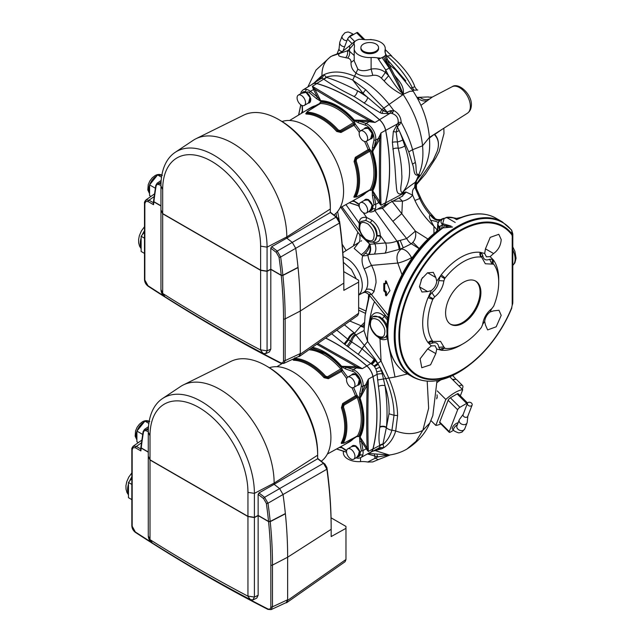 <?xml version="1.0" encoding="UTF-8"?>
<svg xmlns="http://www.w3.org/2000/svg" width="642" height="642" viewBox="0 0 642 642"><rect width="100%" height="100%" fill="white"/><g stroke="black" fill="none" stroke-linecap="round" stroke-linejoin="round"><path stroke-width="0.96" d="M337.427 106.524C331.593 103.169 326.04 101.42 320.767 101.267A1.196 0.923 -88.5 0 1 320.703 100.658L317.605 97.351L313.689 89.912A1.196 0.778 150.8 0 0 314.797 89.166L320.703 100.658A55.212 31.875 60 0 1 337.54 105.97A55.212 31.875 60 0 1 354.376 120.094L368.965 120.439A1.196 0.473 -85.2 0 1 368.644 121.643L358.91 121.202L354.376 120.094L354.079 120.495C348.807 114.565 343.261 109.91 337.427 106.524M307.47 111.547L307.414 112.19A51.866 29.941 60 0 1 322.878 117.165A51.866 29.941 60 0 1 338.334 130.037L337.531 130.751L340.653 131.506A0.955 0.522 -119.6 0 0 340.276 130.495L354.553 122.052L355.267 124.147A0.955 0.642 10.3 0 0 353.951 123.994L353.598 122.943A52.548 30.343 -120 0 0 336.777 108.586A52.548 30.343 -120 0 0 319.949 103.522L307.47 111.547A0.955 0.554 -122.7 0 0 307.277 111.604L307.277 111.604A0.955 0.554 -122.7 0 0 307.117 111.844M364.191 200.473L368.476 199.574L373.002 206.547L370.161 210.817M364.191 128.769L368.476 127.87L373.002 134.836L370.161 139.105M302.085 92.913L306.378 92.015L310.905 98.988L308.064 103.258M307.414 112.19A0.955 0.73 92.3 0 0 306.996 113.12A51.224 29.58 60 0 1 322.268 118.04A51.224 29.58 60 0 1 337.531 130.751L336.721 131.474A50.59 29.211 -120 0 0 321.642 118.914A50.59 29.211 -120 0 0 306.555 114.059C305.472 113.963 305.536 113.522 306.748 112.735M379.775 203.859L378.788 202.631A1.196 0.794 146.2 0 1 379.879 202.021L381.027 205.247L379.775 203.859M359.207 205.913L349.328 202.728M356.366 202.431L354.376 201.444L359.223 204.758M363.412 212.695A5.971 3.451 60 0 1 359.504 207.43A5.971 3.451 60 0 1 360.427 202.647A5.971 3.451 60 0 1 363.412 202.944A5.971 3.451 60 0 1 367.312 208.201A5.971 3.451 60 0 1 366.397 212.992A5.971 3.451 60 0 1 363.412 212.695M360.427 202.647L365.234 199.871A5.971 3.451 60 0 1 368.219 200.16A5.971 3.451 60 0 1 372.119 205.424A5.971 3.451 60 0 1 371.204 210.207L366.397 212.992M363.412 140.983A5.971 3.451 60 0 1 359.504 135.727A5.971 3.451 60 0 1 360.427 130.936A5.971 3.451 60 0 1 363.412 131.233A5.971 3.451 60 0 1 367.312 136.497A5.971 3.451 60 0 1 366.397 141.28A5.971 3.451 60 0 1 363.412 140.983M360.427 130.936L365.234 128.159A5.971 3.451 60 0 1 368.219 128.456A5.971 3.451 60 0 1 372.119 133.721A5.971 3.451 60 0 1 371.204 138.503L366.397 141.28M301.307 105.136A5.971 3.451 60 0 1 297.406 99.871A5.971 3.451 60 0 1 298.321 95.088A5.971 3.451 60 0 1 301.307 95.385A5.971 3.451 60 0 1 305.207 100.642A5.971 3.451 60 0 1 304.292 105.432A5.971 3.451 60 0 1 301.307 105.136M298.321 95.088L303.136 92.312A5.971 3.451 60 0 1 306.122 92.6A5.971 3.451 60 0 1 310.022 97.865A5.971 3.451 60 0 1 309.107 102.648L304.292 105.432M306.916 112.679L306.338 113.12L306.996 113.12A0.955 0.73 -87.7 0 1 306.555 114.059M359.343 132.453A50.959 29.42 -120 0 0 354.063 125.286L340.99 132.501A0.955 0.53 -118.8 0 1 340.653 131.506L353.951 123.994M319.949 103.522L319.588 104.156L319.949 103.522A0.955 0.738 89.5 0 0 320.294 102.271C325.687 102.255 331.392 103.972 337.427 107.431C343.454 110.938 349.168 115.809 354.553 122.052M338.334 130.037L340.276 130.495M356.27 196.998A0.955 0.554 -117.3 0 0 356.567 196.982L356.567 196.982A0.955 0.554 -117.3 0 0 356.711 196.837L369.904 190.04A0.955 0.738 -149.5 0 1 371.156 190.369L369.704 190.353A0.955 0.441 128.6 0 0 369.712 190.201M369.904 190.04L369.166 190.04L369.904 190.04A52.548 30.343 -120 0 0 369.904 151.191L356.711 158.951A0.955 0.522 -120.4 0 0 356.021 158.125L355.114 161.198A51.224 29.58 60 0 1 355.114 196.46L355.066 197.102L356.567 196.982L369.623 189.992M369.166 150.356A0.955 0.642 109.7 0 0 369.704 149.145L371.156 150.806L369.904 151.191L368.917 150.437L356.021 158.125A0.955 0.53 58.8 0 1 355.323 157.33L368.115 149.618A50.959 29.42 -120 0 0 364.544 141.465M356.711 158.951L356.133 160.861L354.079 161.543L355.323 157.33M356.133 160.861A51.866 29.941 60 0 1 356.133 196.564A0.955 0.73 -152.3 0 1 355.114 196.46A0.955 0.73 27.7 0 0 354.079 196.372A50.59 29.211 -120 0 0 354.079 161.543M356.133 196.564L356.711 196.837M355.323 196.869C354.039 197.527 353.622 197.359 354.079 196.372M368.917 150.437A0.955 0.538 59 0 1 368.115 149.618L369.704 149.145L366.317 141.328M360.347 130.984L355.267 124.147L354.063 125.286A0.955 0.538 61 0 1 353.758 124.179M340.99 132.501L336.721 131.474M369.607 190.257L357.032 198.498M303.61 112.005L304.404 111.523M306.186 110.44L319.58 103.539L320.294 102.271M371.156 150.806C376.581 167.129 376.581 180.314 371.156 190.369M355.203 199.51L354.384 199.951M372.424 195.425L373.997 204.557A1.196 0.562 -7.8 0 0 375.658 204.389L378.788 202.631L374.069 195.16A1.196 0.49 168.4 0 1 372.424 195.425L372.272 190.457C377.271 180.522 377.271 167.698 372.272 152.002L372.424 147.219L373.997 139.9C374.174 134.114 371.734 129.363 366.686 125.647L358.3 122.75A1.196 0.843 -75.1 0 1 358.91 121.202A113.201 65.356 60 0 1 366.109 123.521A11.692 6.749 60 0 1 367.513 124.195A11.692 6.749 60 0 1 375.658 140.068A113.201 65.356 60 0 1 374.069 147.467L381.027 132.902C380.385 163.341 380.385 187.456 381.027 205.247L385.585 202.728A179.254 103.49 -120 0 0 385.585 130.342A11.933 6.893 -120 0 0 379.494 119.789A179.254 103.49 -120 0 0 316.803 83.596A11.933 6.893 -120 0 0 312.855 83.95L303.08 89.872A11.692 6.749 60 0 1 308.995 90.41A11.692 6.749 60 0 1 310.407 91.365A113.201 65.356 60 0 1 317.605 97.351A1.196 0.49 -48.4 0 0 316.554 98.643L309.428 92.721A1.196 0.562 -52.2 0 1 310.407 91.365L313.489 89.527L312.341 86.285L339.265 102.455L374.992 122.453L368.644 121.643M358.3 122.75L354.079 120.495M320.767 101.267L316.554 98.643M301.275 113.417A55.212 31.875 60 0 1 302.318 111.267L302.101 106.556A1.196 0.49 -11.6 0 0 302.422 106.805L302.583 111.764A1.196 0.923 -151.5 0 1 302.318 111.267L302.454 109.052M302.583 111.764L301.949 113.008M352.691 200.89L354.079 200.962A1.196 0.923 91.5 0 0 354.376 201.444A55.212 31.875 60 0 1 351.993 201.267M354.079 200.962L358.3 203.578A1.196 0.49 131.6 0 0 358.348 203.987M368.644 211.691L370.924 212.077L373.283 211.475A11.692 6.749 60 0 0 375.779 206.082A11.692 6.749 60 0 0 375.658 204.389A113.201 65.356 60 0 0 374.069 195.16L372.761 190.826L379.879 202.021M372.272 190.457A1.196 0.923 28.5 0 0 372.761 190.826A55.212 31.875 60 0 0 372.761 151.945L374.069 147.467A1.196 0.843 15.1 0 1 372.424 147.219M372.272 152.002L379.759 139.129C379.253 164.801 379.253 185.65 379.759 201.684A1.196 0.778 149.2 0 0 378.555 202.27M385.585 130.342L381.027 132.902L379.759 139.129A1.196 0.473 25.2 0 0 378.555 138.808M379.879 138.64A1.196 0.433 26.4 0 0 378.788 138.335L375.658 140.068A1.196 0.794 9.3 0 1 373.997 139.9M316.803 83.596L312.341 86.285L314.797 89.166C328.511 97.672 346.568 108.097 368.965 120.439L374.992 122.453L379.494 119.789M365.418 125.046A1.196 0.794 110.7 0 1 366.109 123.521L369.174 121.683A1.196 0.433 93.6 0 0 369.455 120.576M313.689 89.912L313.489 89.527A1.196 0.794 -26.2 0 0 314.564 88.885M298.674 114.99L300.865 104.847M372.938 208.786L374.992 208.73M306.306 89.768L305.231 91.525M373.283 211.475L383.298 205.978A11.933 6.893 -120 0 0 385.585 202.728M282.055 121.523A53.663 30.985 60 0 1 322.14 139.547A53.663 30.985 60 0 1 343.582 191.38A53.663 30.985 60 0 1 333.912 215.014M278.684 119.548L280.466 120.576A70.508 40.703 60 0 1 330.325 206.933L330.325 208.987A73.028 42.163 -120 0 0 278.684 119.548A73.028 42.163 -120 0 0 243.551 115.191L195.987 138.728A76.43 44.129 -120 0 1 254.36 160.965A76.43 44.129 -120 0 1 286.797 236.898A76.43 44.129 -120 0 0 252.507 159.007A76.43 44.129 -120 0 0 193.154 140.365L175.122 152.379A75.042 43.327 60 0 1 233.399 170.684A75.042 43.327 60 0 1 267.072 247.154L267.072 271.141L260.612 270.138L260.612 246.151A69.256 39.981 -120 0 0 211.643 161.335A69.256 39.981 -120 0 0 162.675 189.607L162.675 213.593L160.949 209.87L160.949 185.883A75.042 43.327 60 0 1 175.122 152.379M330.325 212.213L337.612 217.903L339.586 221.329A412.052 237.901 60 0 1 343.831 281.036L343.831 283.098A414.572 239.354 -120 0 0 339.562 223.023L295.705 248.31L292.287 242.395L286.797 238.118L286.797 236.898L286.797 238.118L330.325 212.542L330.325 208.987L286.797 236.898L267.072 247.154L260.612 246.151M298.048 356.767L299.381 356.454L357.738 315.519L358.637 313.368L358.637 282.127L343.831 290.361L343.831 283.098L300.312 311.001A417.982 241.32 -120 0 0 295.705 248.31L280.658 257.009A1.196 0.562 172 0 1 279.021 257.161L276.285 252.426L270.804 248.141L271.646 246.729L286.797 238.118L292.287 242.395L295.705 248.31A417.982 241.32 -120 0 1 298.032 267.369L282.873 275.241L281.22 275.209L270.804 269.199L270.804 248.141M358.637 282.127L358.637 280.217L343.719 271.606M299.381 356.454L300.312 354.191L300.312 311.001A417.982 241.32 -120 0 0 298.048 267.57L282.889 275.45A416.915 240.702 60 0 1 285.16 318.881L300.312 311.001L300.312 353.549L298.923 356.358L283.748 363.42L285.16 360.603L300.312 353.549M339.586 221.329L339.562 223.023L336.135 217.084L330.325 212.542M271.646 246.729L277.232 251.086L336.135 217.084L337.612 217.903M150.982 196.396L149.578 195.585L149.578 184.888L157.603 174.913L161.824 175.29M157.603 174.913L161.527 177.176M149.578 184.888L155.316 188.202M144.49 253.405L141.136 251.471L141.136 236.264L144.49 232.091M141.136 236.264L144.49 238.206M154.457 193.948L145.862 200.007L149.016 200.2A1.196 0.69 120 0 0 148.214 201.628L145.83 201.395L144.843 203.578L144.843 280.048L148.005 285.754A1550.237 895.036 -120 0 0 163.806 295.906M162.675 213.794L162.675 293.306L160.949 289.574L160.949 210.062L162.675 213.794L260.612 270.338L267.072 271.333L267.072 350.845L260.612 349.85L260.612 270.338M162.675 293.306L162.795 293.514A1539.347 888.745 -120 0 0 260.5 349.922L260.612 349.85M162.795 293.514L164.97 296.764A1545.134 892.091 60 0 0 263.043 353.389L265.595 353.702L267.072 350.845L270.804 349.112L270.804 269.391L267.072 271.333M153.607 202.848L153.558 204.718A415.719 240.02 -120 0 1 153.871 201.885L153.823 200.93L153.871 201.885L160.949 205.97M197.519 316.683A1550.237 895.036 -120 0 0 280.337 362.634C282.279 363.428 283.339 362.746 283.515 360.579L283.515 318.857A415.719 240.02 -120 0 0 281.244 275.418L282.889 275.45M270.804 269.391L281.244 275.418M270.804 349.112L269.415 351.92L265.595 353.702M164.97 296.764C162.41 295.023 161.062 292.624 160.949 289.574M263.043 353.389L260.5 349.922M145.87 200.007C144.723 201.452 144.257 202.479 144.49 203.089L144.49 203.089A1.196 0.69 0 0 0 144.843 203.578M276.285 252.426A1.196 0.562 128 0 1 277.232 251.086L280.658 257.009A416.915 240.702 60 0 1 282.873 275.241M153.542 201.163L155.757 185.498L157.089 183.243L160.981 183.668M161.054 182.023L159.481 183.106A1.196 0.802 110.5 0 0 158.823 184.607C157.346 184.142 156.431 184.671 156.086 186.188A415.719 240.02 -120 0 0 153.895 201.7L153.839 200.745M160.949 205.769L153.895 201.7M267.072 271.141L270.804 269.199M260.612 270.138L162.675 213.593M269.383 367.73A53.663 30.985 60 0 1 309.476 385.754A53.663 30.985 60 0 1 330.911 437.587A53.663 30.985 60 0 1 321.249 461.221M266.021 365.755L267.802 366.791A70.508 40.703 60 0 1 317.654 453.14L317.654 455.194A73.028 42.163 -120 0 0 266.021 365.755A73.028 42.163 -120 0 0 230.887 361.406L183.315 384.935A76.43 44.129 -120 0 1 241.697 407.172A76.43 44.129 -120 0 1 274.134 483.105A76.43 44.129 -120 0 0 239.843 405.214A76.43 44.129 -120 0 0 180.482 386.572L162.458 398.586A75.042 43.327 60 0 1 220.736 416.891A75.042 43.327 60 0 1 254.401 493.361L254.401 517.348L247.948 516.353L247.948 492.366A69.256 39.981 -120 0 0 198.98 407.542A69.256 39.981 -120 0 0 150.011 435.822L150.011 459.808L148.278 456.077L148.278 432.09A75.042 43.327 60 0 1 162.458 398.586M317.654 458.42L324.94 464.11L326.914 467.536A412.052 237.901 60 0 1 331.168 527.242L331.168 529.305A414.572 239.354 -120 0 0 326.89 469.23L283.034 494.517L279.615 488.61L274.134 484.325L274.134 483.105L274.134 484.325L317.654 458.749L317.654 455.194L274.134 483.105L254.401 493.361L247.948 492.366M285.385 602.974L286.709 602.669L345.075 561.726L345.974 559.575L345.974 528.342L331.168 536.568L331.168 529.305L287.648 557.208A417.982 241.32 -120 0 0 283.034 494.517L267.987 503.224A1.196 0.562 172 0 1 266.358 503.376L263.621 498.633L258.14 494.356L258.983 492.936L274.134 484.325L279.615 488.61L283.034 494.517A417.982 241.32 -120 0 1 285.361 513.576L270.202 521.448L268.557 521.424L258.14 515.406L258.14 494.356M345.974 528.342L345.974 526.424L331.055 517.813M286.709 602.669L287.648 600.398L287.648 557.208A417.982 241.32 -120 0 0 285.385 513.785L270.226 521.657A416.915 240.702 60 0 1 272.489 565.088L287.648 557.208L287.648 599.756L286.26 602.565L271.084 609.627L272.489 606.81L287.648 599.756M326.914 467.536L326.89 469.23L323.472 463.291L317.654 458.749M258.983 492.936L264.568 497.301L323.472 463.291L324.94 464.11M138.319 442.611L136.915 441.792L136.915 431.103L144.931 421.12L149.161 421.497M144.931 421.12L148.864 423.383M136.915 431.103L142.644 434.409M131.827 499.62L128.464 497.678L128.464 482.479L131.827 478.298M128.464 482.479L131.827 484.413M133.167 446.238L136.353 446.407A1.196 0.69 120 0 0 135.55 447.843L133.167 447.602L132.18 449.785L132.18 526.255L135.334 531.961A1550.237 895.036 -120 0 0 151.135 542.113M150.011 460.001L150.011 539.513L148.278 535.789L148.278 456.269L150.011 460.001L247.948 516.545L254.401 517.54L254.401 597.06L247.948 596.057L247.948 516.545M150.011 539.513L150.124 539.721A1539.347 888.745 -120 0 0 247.828 596.129L247.948 596.057M150.124 539.721L152.306 542.971A1545.134 892.091 60 0 0 250.38 599.596L252.924 599.909L254.401 597.06L258.14 595.319L258.14 515.598L254.401 517.54M140.943 449.055L140.887 450.925A415.719 240.02 -120 0 1 141.208 448.092L141.152 447.137L141.208 448.092L148.278 452.177M184.856 562.898A1550.237 895.036 -120 0 0 267.666 608.841C269.616 609.635 270.675 608.953 270.844 606.786L270.844 565.064A415.719 240.02 -120 0 0 268.573 521.625L270.226 521.657M258.14 515.598L268.573 521.625M258.14 595.319L256.744 598.135L252.924 599.909M132.18 449.785A1.196 0.69 0 0 1 131.827 449.304L131.827 449.304C131.594 448.686 132.051 447.659 133.199 446.214L141.794 440.163M152.306 542.971C149.738 541.23 148.398 538.831 148.278 535.789M250.38 599.596L247.828 596.129M263.621 498.633A1.196 0.562 128 0 1 264.568 497.301L267.987 503.224A416.915 240.702 60 0 1 270.202 521.448M140.871 447.37L143.086 431.713L144.418 429.458L148.318 429.875M148.39 428.23L146.809 429.313A1.196 0.802 110.5 0 0 146.159 430.814C144.675 430.349 143.76 430.878 143.423 432.395A415.719 240.02 -120 0 0 141.224 447.907L141.176 446.952M148.278 451.984L141.224 447.907M254.401 517.348L258.14 515.406M247.948 516.353L150.011 459.808M359.761 441.632L361.334 450.764A1.196 0.562 -7.8 0 0 362.995 450.596L366.125 448.846A1.196 0.794 146.2 0 1 367.216 448.236L368.364 451.462L367.104 450.066L361.406 441.367A1.196 0.49 168.4 0 1 359.761 441.632L359.6 436.672C364.6 426.729 364.6 413.913 359.6 398.209L359.761 393.426L361.334 386.107C361.51 380.329 359.071 375.578 354.015 371.862L345.629 368.957L341.416 366.702C336.143 360.772 330.59 356.117 324.756 352.731L311.699 347.82M294.798 357.755L294.75 358.397A51.866 29.941 60 0 1 310.214 363.38A51.866 29.941 60 0 1 325.671 376.252L324.868 376.966L327.982 377.713A0.955 0.522 -119.6 0 0 327.613 376.702L341.889 368.259L342.603 370.354A0.955 0.642 10.3 0 0 341.279 370.209L340.934 369.158A52.548 30.343 -120 0 0 324.106 354.793A52.548 30.343 -120 0 0 308.906 349.77M351.519 446.68L355.812 445.781L360.339 452.754L357.49 457.024M351.519 374.976L355.812 374.077L360.339 381.051L357.49 385.32M294.75 358.397A0.955 0.73 92.3 0 0 294.325 359.327A51.224 29.58 60 0 1 309.596 364.247A51.224 29.58 60 0 1 324.868 376.966L324.058 377.689A50.59 29.211 -120 0 0 308.971 365.129A50.59 29.211 -120 0 0 293.892 360.266C292.8 360.17 292.864 359.729 294.084 358.942M346.544 452.12L336.665 448.943M343.703 448.638L341.704 447.651L346.56 450.965M350.741 458.902A5.971 3.451 60 0 1 346.84 453.637A5.971 3.451 60 0 1 347.755 448.854A5.971 3.451 60 0 1 350.741 449.151A5.971 3.451 60 0 1 354.641 454.416A5.971 3.451 60 0 1 353.726 459.199A5.971 3.451 60 0 1 350.741 458.902M347.755 448.854L352.57 446.078A5.971 3.451 60 0 1 355.556 446.375A5.971 3.451 60 0 1 359.456 451.631A5.971 3.451 60 0 1 358.541 456.422L353.726 459.199M350.741 387.198A5.971 3.451 60 0 1 346.84 381.934A5.971 3.451 60 0 1 347.755 377.151A5.971 3.451 60 0 1 350.741 377.448A5.971 3.451 60 0 1 354.641 382.704A5.971 3.451 60 0 1 353.726 387.495A5.971 3.451 60 0 1 350.741 387.198M347.755 377.151L352.57 374.366A5.971 3.451 60 0 1 355.556 374.663A5.971 3.451 60 0 1 359.456 379.928A5.971 3.451 60 0 1 358.541 384.71L353.726 387.495M294.253 358.894L293.675 359.327L294.325 359.327A0.955 0.73 -87.7 0 1 293.892 360.266M346.672 378.66A50.959 29.42 -120 0 0 341.4 371.493L328.327 378.708A0.955 0.53 -118.8 0 1 327.982 377.713L341.279 370.209M325.671 376.252L327.613 376.702M343.606 443.205A0.955 0.554 -117.3 0 0 343.895 443.189L343.895 443.189A0.955 0.554 -117.3 0 0 344.04 443.052L357.233 436.255A0.955 0.738 -149.5 0 1 358.493 436.576L357.032 436.56A0.955 0.441 128.6 0 0 357.048 436.416M357.233 436.255L356.503 436.247L357.233 436.255A52.548 30.343 -120 0 0 357.233 397.398L344.04 405.158A0.955 0.522 -120.4 0 0 343.35 404.332L342.443 407.405A51.224 29.58 60 0 1 342.443 442.675L342.395 443.317L343.895 443.189L356.952 436.207M356.503 396.571A0.955 0.642 109.7 0 0 357.032 395.352L358.493 397.021L357.233 397.398L356.246 396.652L343.35 404.332A0.955 0.53 58.8 0 1 342.659 403.537L355.443 395.825A50.959 29.42 -120 0 0 351.88 387.672M344.04 405.158L343.462 407.068L341.416 407.75L342.659 403.537M343.462 407.068A51.866 29.941 60 0 1 343.462 442.771A0.955 0.73 -152.3 0 1 342.443 442.675A0.955 0.73 27.7 0 0 341.416 442.579A50.59 29.211 -120 0 0 341.416 407.75M343.462 442.771L344.04 443.052M342.659 443.076C341.367 443.734 340.958 443.574 341.416 442.579M356.246 396.652A0.955 0.538 59 0 1 355.443 395.825L357.032 395.352L353.646 387.535M347.683 377.199L342.603 370.354L341.4 371.493A0.955 0.538 61 0 1 341.087 370.386M328.327 378.708L324.058 377.689M356.944 436.464L344.361 444.713M316.803 344.232L356.302 366.646A1.196 0.473 -85.2 0 1 355.981 367.85L346.239 367.409L341.704 366.301L356.302 366.646L362.329 368.66L355.981 367.85M358.493 397.021C363.918 413.336 363.918 426.521 358.493 436.576M342.531 445.717L341.721 446.166M345.629 368.957A1.196 0.843 -75.1 0 1 346.239 367.409A113.201 65.356 60 0 1 353.437 369.736A11.692 6.749 60 0 1 354.849 370.402A11.692 6.749 60 0 1 362.995 386.275A113.201 65.356 60 0 1 361.406 393.674L368.364 379.117C367.714 409.556 367.714 433.671 368.364 451.462L372.922 448.935A179.254 103.49 -120 0 0 372.922 376.549A11.933 6.893 -120 0 0 366.831 366.004A179.254 103.49 -120 0 0 325.574 338.085M341.416 366.702L341.704 366.301A55.212 31.875 60 0 0 324.868 352.177A55.212 31.875 60 0 0 312.381 347.338M340.019 447.097L341.416 447.169A1.196 0.923 91.5 0 0 341.704 447.651A55.212 31.875 60 0 1 339.321 447.482M341.416 447.169L345.629 449.785A1.196 0.49 131.6 0 0 345.685 450.194M355.973 457.898L358.26 458.284L360.619 457.682A11.692 6.749 60 0 0 363.115 452.289A11.692 6.749 60 0 0 362.995 450.596A113.201 65.356 60 0 0 361.406 441.367L360.098 437.033L367.216 448.236M359.6 436.672A1.196 0.923 28.5 0 0 360.098 437.033A55.212 31.875 60 0 0 360.098 398.152L361.406 393.674A1.196 0.843 15.1 0 1 359.761 393.426M359.6 398.209L360.098 398.152L367.096 385.344C366.582 411.008 366.582 431.857 367.096 447.891A1.196 0.778 149.2 0 0 365.892 448.477M372.922 376.549L368.364 379.117L367.096 385.344A1.196 0.473 25.2 0 0 365.892 385.015M367.216 384.855A1.196 0.433 26.4 0 0 366.125 384.542L362.995 386.275A1.196 0.794 9.3 0 1 361.334 386.107M352.755 371.253A1.196 0.794 110.7 0 1 353.437 369.736L356.511 367.89A1.196 0.433 93.6 0 0 356.783 366.791M360.274 454.993L362.329 454.945L360.306 454.841M317.83 343.51L362.329 368.66L366.831 366.004M360.619 457.682L370.635 452.185A11.933 6.893 -120 0 0 372.922 448.935M346.937 40.727A4.181 3.09 -158.9 0 1 342.186 35.968L339.875 41.963A4.181 3.09 21.1 0 0 339.73 42.549A4.181 3.09 21.1 0 0 340.822 45.173A4.181 3.09 21.1 0 0 344.626 46.722M342.668 51.304A2.496 1.846 -158.9 0 1 339.698 50.485A2.496 1.846 -158.9 0 1 339.048 48.92L339.73 42.549M369.896 39.643A23.882 8.242 -45.1 0 1 371.108 39.459L371.333 39.692M391.925 56.576A8.956 3.09 134.9 0 0 391.596 55.91A8.956 3.09 134.9 0 0 390.761 55.557L386.099 56.183M342.94 51.095L347.547 39.13A2.391 0.827 -45.1 0 1 349.818 36.65L356.567 32.75A2.391 0.827 -45.1 0 1 357.682 32.565L364.792 39.66M391.596 55.91L385.722 50.052A8.956 3.09 134.9 0 0 385.256 49.771M471.453 405.816A2.496 1.846 21.1 0 0 472.119 405.062A2.496 1.846 21.1 0 0 471.051 402.743A2.496 1.846 21.1 0 0 468.13 402.51A2.496 1.846 21.1 0 0 467.464 403.264A2.496 1.846 21.1 0 0 468.532 405.583A2.496 1.846 21.1 0 0 471.453 405.816M463.307 414.194A2.496 1.846 21.1 0 0 463.131 414.507A2.496 1.846 21.1 0 0 463.693 416.425A2.496 1.846 21.1 0 0 467.119 417.059A2.496 1.846 21.1 0 0 467.785 416.305L472.119 405.062M467.849 416.136L467.191 422.316A4.181 3.09 -158.9 0 1 467.047 422.909A4.181 3.09 -158.9 0 1 465.923 424.177A4.181 3.09 -158.9 0 1 460.194 423.11A4.181 3.09 -158.9 0 1 459.247 419.9A4.181 3.09 -158.9 0 1 459.536 419.37L463.195 414.339M458.067 422.958A4.181 1.445 134.9 0 0 455.066 424.322A4.181 1.445 134.9 0 0 452.361 427.749A4.181 1.445 134.9 0 0 452.369 429L453.557 430.188C453.677 430.766 455.186 431.601 458.099 432.684C458.733 433.021 460.081 432.788 462.144 431.994L464.736 428.904L467.047 422.909M458.974 385.97A8.956 3.09 -45.1 0 1 462.561 385.561A8.956 3.09 -45.1 0 1 462.569 388.241A8.956 3.09 -45.1 0 1 462.168 389.148M453.1 380.112A8.956 3.09 -45.1 0 1 456.695 379.703L462.561 385.561M460.354 395.809L462.705 389.694L449.809 376.822M462.705 389.694A23.882 8.242 134.9 0 0 445.821 399.444L435.814 425.405A23.882 8.242 134.9 0 0 440.829 423.921M449.239 432.307L439.722 422.813A2.391 0.827 -45.1 0 1 439.722 422.091L449.239 431.593A2.391 0.827 134.9 0 0 449.239 432.307A2.391 0.827 134.9 0 0 450.355 432.114L453.605 430.236M467.528 403.12A2.391 0.827 134.9 0 0 466.67 403.409L459.913 407.309A2.391 0.827 134.9 0 0 457.642 409.781L448.124 400.279L439.722 422.091M448.124 400.279A2.391 0.827 -45.1 0 1 450.387 397.807L459.913 407.309M466.67 403.409L457.144 393.907L450.387 397.807M457.144 393.907A2.391 0.827 -45.1 0 1 458.252 393.715L467.585 403.024M435.814 425.405L430.926 420.534M440.966 379.823A23.882 8.242 134.9 0 0 437.13 382.439M445.821 399.444L437.266 390.906M457.642 409.781L449.239 431.593M364.423 322.517L360.571 326.288L364.142 327.396M364.158 327.035L349.858 321.04M361.59 240.718L360.764 241.288M358.637 295.143L364.199 292.038C366.927 291.011 369.375 291.877 371.541 294.654L368.66 294.381L387.784 318.175M373.973 241.376A12.005 6.934 60 0 0 376.14 238.744A12.005 6.934 60 0 0 370.354 222.734L365.884 220.455L360.852 221.546L359.656 223.585C356.43 231.329 367.208 245.396 373.973 241.376L374.695 240.999L377.055 235.558L380.281 235.494C379.96 229.563 377.191 224.491 371.983 220.278L370.354 222.734C374.984 226.008 377.223 230.285 377.055 235.558M389.229 203.041L382.504 208.401L381.846 206.772M427.676 348.911L435.806 353.606L430.573 364.817L421.77 367.73L420.125 358.782L427.676 348.911L431.32 345.918L428.704 343.229C428.944 342.009 430.405 341.464 433.085 341.592L432.78 341.295A50.156 28.962 -60 0 1 432.122 340.34A50.156 28.962 -60 0 1 432.78 299.365L434.658 296.869C439.834 292.776 442.908 287.447 443.871 280.907L444.681 278.628L440.38 276.044L438.807 280.626C438.205 285.61 435.894 289.614 431.881 292.624L434.658 296.869M452.072 86.75C458.845 81.735 473.074 95.393 471.252 106.379C470.987 109.333 469.695 111.628 467.376 113.265A15.312 8.844 -120 0 0 470.297 107.736A15.312 8.844 -120 0 0 470.361 106.363A15.312 8.844 -120 0 0 463.805 91.084A15.312 8.844 -120 0 0 452.072 86.75L432.275 97.078L420.903 105.352M364.199 292.038A22.39 12.928 -120 0 0 366.141 289.654A22.39 12.928 -120 0 0 367.762 282.544C367.722 278.195 366.534 273.661 364.199 268.926C361.992 264.183 361.494 259.85 362.698 255.909L354.199 248.478L358.613 242.708M311.94 84.503A12.078 6.974 60 0 1 312.71 83.877A12.078 6.974 60 0 1 316.779 83.468A179.399 103.579 60 0 1 379.518 119.693A12.078 6.974 60 0 1 385.682 130.366A179.399 103.579 60 0 1 389.622 168.862A179.399 103.579 60 0 1 385.682 202.816A12.078 6.974 60 0 1 383.298 206.138L402.719 196.011L403.553 193.531L402.085 193.483L402.646 192.423C404.757 189.992 408.962 186.629 415.254 182.336L416.016 181.59M437.828 229.547L437.932 223.015C438.422 222.1 435.982 221.193 430.622 220.286C429.073 217.1 429.025 215.431 430.469 215.287C425.694 209.685 422.123 204.1 419.74 198.538L420.213 196.893L415.839 187.207L415.43 183.163L417.3 179.391C418.568 176.494 418.993 175.025 418.576 174.993L418.616 174.544C415.053 174.913 416.802 167.466 415.358 162.45L412.597 149.698C410.086 140.678 406.282 131.554 401.178 122.317L397.374 126.955L396.186 132.051L398.217 148.238C400.52 157.82 401.699 166.623 401.772 174.648C402.654 181.782 398.674 191.292 402.309 192.608L406.193 192.102L401.659 196.556M325.671 338.013A179.399 103.579 60 0 1 366.855 365.9A12.078 6.974 60 0 1 373.018 376.573A179.399 103.579 60 0 1 376.958 415.077A179.399 103.579 60 0 1 373.018 449.023A12.078 6.974 60 0 1 370.627 452.345A12.078 6.974 60 0 1 369.704 452.698M372.753 451.238L381.789 448.806L378.162 448.341L379.655 447.498L379.767 445.444C378.684 440.837 378.692 434.786 379.783 427.291L379.823 426.866A4.775 3.009 5 0 1 386.444 427.291L382.953 444.047L383.812 447.683C389.525 443.999 393.49 438.422 395.705 430.959L397.615 415.575C397.342 403.73 394.365 391.122 388.683 377.753L381.075 361.061L367.641 341.504L364.431 345.452A7.166 2.335 135.9 0 0 362.088 348.847L374.703 359.953L378.258 364.191L381.573 370.803L385.023 385.77A184.334 106.428 60 0 1 387.038 413.288A184.334 106.428 60 0 1 386.444 427.291L388.996 413.785C389.525 405.166 388.201 395.833 385.023 385.77A4.775 2.231 -8.1 0 0 378.435 386.42L376.79 371.951L375.891 368.957L374.069 365.98L344.874 344.465L331.689 333.792M385.256 52.973L385.256 48.607A15.528 8.964 180 0 0 368.347 39.676A17.912 10.344 180 0 1 362.168 39.371L358.934 39.282L356.198 40.47L354.079 42.067L353.702 44.226L354.729 41.401M354.207 60.886L357.859 69.135L358.75 69.705C361.944 71.19 366.068 70.981 371.116 69.071L372.785 75.355C376.108 74.881 378.973 75.812 381.38 78.139L384.157 80.956L388.635 75.724L385.641 72.706L385.641 70.002L389.293 68.132L402.51 93.387L389.437 68.044L389.951 67.619M381.38 78.139L385.385 72.482C381.517 69.368 376.758 68.229 371.116 69.071L371.116 57.531A15.528 8.964 180 0 1 358.75 54.939A15.528 8.964 180 0 1 354.207 48.607A15.528 8.964 180 0 1 354.336 47.428A17.912 10.344 180 0 0 354.496 46.08A17.912 10.344 180 0 0 354.103 43.937M354.207 60.918L354.207 48.607M490.119 311.964C487.013 314.363 485.192 317.509 484.678 321.401L485.448 324.948L487.639 329.924L496.202 326.786L501.201 315.382L498.986 310.271L493.578 310.864L490.119 311.964L491.668 308.73M484.678 253.486L486.419 256.824L490.119 256.631L493.578 253.542C498.288 250.091 500.824 245.421 501.201 239.538L498.794 234.314L490.215 237.371L485.448 248.847L484.678 253.486L480.176 252.33C479.574 254.384 479.983 255.965 481.404 257.073A50.156 28.962 -60 0 0 445.091 278.042L444.681 278.628M387.166 326.112C386.051 323.183 384.43 320.719 382.287 318.737L379.655 316.795L372.898 316.667M371.116 57.531A17.912 10.344 180 0 1 377.544 57.876L385.385 69.456L388.635 75.724C392.503 81.125 396.973 88.773 402.51 93.387L401.748 94.358L402.927 94.358L402.51 93.387L383.467 56.857L402.51 93.387M402.085 193.483L401.748 193.667C395.953 195.489 396.788 188.363 396.058 183.644L394.902 166.021L392.382 142.388L393.329 131.594L398.112 122.807A12.68 7.319 60 0 0 398.096 122.726A70.05 40.446 -120 0 1 398.666 123.85A10.336 5.971 -120 0 1 398.674 124.195A10.336 5.971 -120 0 1 398.65 124.765L398.112 122.807M363.484 51.24A8.836 5.104 0 0 0 373.114 52.339A8.836 5.104 0 0 0 378.563 47.628A8.836 5.104 0 0 0 375.979 44.025A8.836 5.104 0 0 0 366.349 42.918A8.836 5.104 0 0 0 360.892 47.628A8.836 5.104 0 0 0 363.484 51.24M378.563 47.628L378.563 48.607A8.836 5.104 180 0 1 373.114 53.318A8.836 5.104 180 0 1 363.484 52.211A8.836 5.104 180 0 1 360.892 48.607L360.892 47.628M432.78 341.295C431.111 340.621 429.538 341.054 428.053 342.603L428.704 343.229L431.881 343.301C435.894 341.801 438.205 343.133 438.807 347.298L440.388 349.97L441.247 350.219L444.4 348.165M444.617 348.261L444.681 348.285C442.178 348.068 440.749 348.63 440.388 349.97L436.753 349.047L435.806 353.606M431.881 292.624L428.053 297.655L432.78 299.365M433.085 298.715L428.696 296.275L431.304 290.585L427.676 291.588L421.963 291.998L419.475 286.733L421.77 278.788L427.5 272.834L433.302 272.352L435.806 277.505L436.753 281.156L441.247 274.8A53.759 31.041 -60 0 1 460.715 257.378A53.759 31.041 -60 0 1 480.176 252.33M387.84 455.202L377.785 456.943L374.864 456.053L374.864 458.099L378.355 459.608L372.769 461.919L367.689 462.015A17.912 10.344 180 0 0 360.531 461.622A15.528 8.964 180 0 1 347.892 459.046A15.528 8.964 180 0 1 343.342 452.714L343.342 451.342M427.604 272.77L435.806 277.505M431.32 345.918L435.067 345.765L436.753 349.047M475.297 280.891A24.958 14.413 -60 0 1 480.056 292.062A24.958 14.413 -60 0 1 469.43 316.883A24.958 14.413 -60 0 1 450.355 324.098M445.596 312.927A24.958 14.413 120 0 0 450.764 324.354A24.958 14.413 120 0 0 470 317.67A24.958 14.413 120 0 0 480.898 292.551A24.958 14.413 120 0 0 475.73 281.124A24.958 14.413 120 0 0 456.494 287.809A24.958 14.413 120 0 0 445.596 312.927M452.586 226.987C449.36 227.525 446.72 227.067 444.657 225.599L442.667 224.7L441.471 228.64L442.996 227.87L444.657 225.599L451.174 226.153L442.659 223.649L444.168 218.465L446.463 217.405C448.822 216.988 451.27 217.14 453.798 217.863L456.614 219.684L460.049 217.863L456.639 218.392L454.071 217.951M453.798 217.863L446.487 217.397L455.226 222.469M438.807 347.298L443.871 346.945L440.532 341.359L433.013 341.464M481.661 257.193L485.336 263.758L493.714 264.183A50.156 28.962 -60 0 1 493.714 306.114L491.844 308.601C486.66 312.702 483.587 318.023 482.623 324.571L481.404 327.436A50.156 28.962 -60 0 1 445.091 348.405L443.871 346.945M493.16 263.702L493.409 263.886C492.021 262.779 491.796 261.254 492.735 259.304L489.613 259.288C485.705 260.853 483.402 259.52 482.688 255.291L481.652 257.001M482.688 255.291L481.051 252.563C480.176 254.537 480.425 256.086 481.813 257.193L481.404 257.073M452.578 227.027L442.996 227.87A89.567 51.713 -60 0 0 395.52 362.874A89.567 51.713 -60 0 0 406.322 373.291C401.916 370.739 398.233 367.184 395.263 362.634C391.853 357.369 389.55 351.078 388.346 343.751A89.302 51.561 -60 0 1 439.955 229.667L440.019 226.305L442.667 224.7C440.187 222.397 440.508 220.294 443.63 218.376L444.168 218.465M377.087 455.122L377.785 456.943L367.689 462.015M368.596 462.16L368.259 461.742M441.471 228.64L439.377 229.997L439.457 226.706L438.743 226.369L436.729 231.377L439.377 229.997M460.049 217.863L460.29 217.758A89.302 51.561 -60 0 1 461.309 217.365C474.566 212.446 486.098 212.711 495.881 218.16L495.881 218.16A89.567 51.713 120 0 0 456.614 219.684L456.614 219.684C454.199 217.694 450.909 216.988 446.752 217.574L441.519 219.163C437.692 222.284 437.009 224.804 439.457 226.706L440.019 226.305M460.29 217.758L457.754 218.36M392.92 201.115L402.438 201.171C406.683 200.32 410.077 198.298 412.605 195.112C412.052 191.597 412.702 189.141 414.572 187.737L415.254 182.336A69.304 40.013 60 0 0 418.48 175.049C413.015 176.341 414.596 168.822 412.469 164.127L415.358 162.45M512.212 238.062L512.196 305.255L511.594 307.935L512.196 305.255M511.826 307.911A86.309 49.827 -60 0 1 470.859 363.829A86.309 49.827 -60 0 1 459.921 371.285A86.309 49.827 -60 0 1 406.362 365.523A86.309 49.827 -60 0 1 398.891 336.055A86.309 49.827 -60 0 1 443.245 242.652A86.309 49.827 -60 0 1 511.843 233.8L512.196 236.521M493.064 263.581L493.369 259.946L490.119 256.631M436.753 281.156C436.319 285.088 434.506 288.234 431.304 290.585M403.553 193.531L406.193 192.102L412.605 195.112L414.909 200.456C419.234 209.87 425.574 218.481 433.904 226.281L433.976 233.632M377.488 209.172L382.504 208.401L406.675 238.567C408.416 241.424 409.989 243.149 411.386 243.751C415.077 240.694 416.417 236.481 415.406 231.128L391.772 200.906M419.194 248.711L411.386 243.751L403.28 247.804L400.167 240.413L406.675 238.567L415.406 231.128L428.029 239.097M437.884 227.774L438.093 228.664M419.475 286.854L427.676 291.588M422.572 277.521L421.072 280.121M367.449 453.934L374.864 456.053L374.503 454.769M420.213 196.893C422.492 202.238 425.927 207.711 430.517 213.296L435.364 218.786L430.469 215.287C434 219.853 437.419 221.297 440.725 219.62L438.614 221.586L437.667 224.291L437.475 230.277L433.904 226.281L430.622 220.286M385.682 202.816L403.361 193.443A4.775 4.293 126.5 0 1 405.648 191.958M401.748 193.667A4.775 2.632 61.5 0 1 402.309 192.608C411.081 182.858 411.923 167.297 404.829 145.919A5.971 2.383 -19.8 0 1 398.217 148.238A4.775 2.488 173.1 0 0 392.784 149.096M438.743 226.369L437.988 225.952L438.157 228.279L436.721 231.377L435.581 232.436M387.945 341.279C381.677 308.216 404.556 256.519 436.271 231.714L436.729 231.377A86.927 50.188 -60 0 0 387.945 341.279L388.346 343.751A89.302 51.561 -60 0 0 395.151 362.369M484.678 321.401L482.648 324.346M396.724 125.238A4.775 2.528 -121.9 0 0 397.374 126.955L399.18 130.567L396.186 132.051L393.329 131.594M385.682 130.366L397.799 123.713L398.393 123.946M391.652 111.708A10.336 5.971 -120 0 0 391.435 111.58L392.061 112.334A70.05 40.446 -120 0 0 391.652 111.708M392.166 113.53L393.739 110.488L388.94 104.124C378.274 91.036 366.911 81.783 354.841 76.35C342.948 71.23 332.676 70.668 324.025 74.649L326.353 77.369C334.739 79.849 345.075 84.311 357.385 90.755A184.334 106.428 60 0 1 367.633 97.383L383.097 110.617L384.847 109.453A68.766 39.708 60 0 1 386.789 112.206L390.424 110.713L393.739 110.488C398.457 113.096 400.937 117.037 401.178 122.317L398.176 122.397C398.457 117.976 396.451 115.022 392.166 113.53L390.264 113.177A4.775 0.473 96.6 0 1 390.424 110.713M381.966 113.409L383.097 110.617L386.789 112.206A4.775 2.672 57.9 0 0 388.049 113.594L381.966 113.409L380.12 112.719L364.038 102.953A179.559 103.667 -120 0 0 354.055 96.501C341.151 90.121 331.039 84.327 323.72 79.118L322.059 78.212L320.494 78.934L321.947 75.748L321.209 76.205L320.543 78.894M378.828 59.112L383.443 56.873M377.544 57.876L380.136 58.053M385.77 55.196L385.417 53.422L386.733 55.934M385.617 54.931L384.815 56.006L389.437 68.044M389.293 68.132L382.062 57.595M354.055 96.501A4.775 2.704 -59 0 0 357.385 90.755L363.26 93.604L352.771 80.09L365.828 89.864A3.579 1.629 128.9 0 0 363.26 93.604L367.633 97.383A4.775 2.472 -55.3 0 1 364.038 102.953M379.518 119.693L390.264 113.177L388.049 113.594M383.298 206.138A12.078 6.974 60 0 1 382.367 206.491M326.353 77.369A4.775 4.253 -30.7 0 1 323.72 79.118L316.779 83.468M340.292 53.222L347.394 50.806L349.505 49.113L349.786 45.59L354.392 41.658M354.207 55.573L349.505 51.216L349.505 49.113L353.702 44.226M365.828 89.864L383.844 108.145L388.241 113.474M387.559 320.117L384.389 316.346C378.387 311.033 373.764 311.555 370.538 317.894L371.028 318.472M387.222 335.084L385.425 337.074L387.439 337.54M379.125 337.435L383.643 337.981L385.425 337.074A12.005 6.934 60 0 0 386.861 334.939A12.005 6.934 60 0 0 387.15 333.896M375.891 368.957L379.992 367.072L385.81 378.684C391.283 391.74 394.027 403.938 394.027 415.27L391.941 430.18C390.071 436.215 387.07 440.982 382.937 444.481A4.775 4.35 156.3 0 0 380.056 445.741M386.211 336.392L387.327 336.328M374.519 334.073L380.241 338.944C383.25 340.148 385.834 339.883 388.001 338.125M440.725 219.62L446.752 217.574M440.572 219.725L443.373 218.36M438.598 221.61L437.932 223.015M417.38 179.23L418.849 177.2C419.852 175.804 419.86 174.873 418.865 174.407C422.34 166.8 423.568 157.258 422.556 145.798L412.597 149.698L408.745 151.841L399.18 130.567A68.83 39.74 60 0 1 402.799 139.964A5.971 1.629 161.6 0 1 397.149 142.002A4.775 1.862 180 0 0 392.382 142.388M402.799 139.964L404.829 145.919M485.448 248.847L493.578 253.542M487.27 314.805L485.713 317.509M398.666 124.05L399.894 124.508M384.815 56.006L383.467 56.857M403.184 94.205L398.578 83.003L390.44 67.426L385.834 55.06M385.417 53.422A17.912 10.344 180 0 1 384.967 51.127A17.912 10.344 180 0 1 385.12 49.779L385.12 52.484M385.256 48.607A15.528 8.964 180 0 1 385.12 49.779M352.771 80.09L352.739 80.057C342.836 75.636 333.96 74.689 326.104 77.209A4.775 4.333 -31.2 0 1 323.664 78.83M340.324 53.238L331.601 56.159C325.012 60.276 321.794 66.808 321.947 75.748L324.025 74.649L322.059 78.212M340.18 53.318L349.786 45.59M347.651 58.093C349.376 56.151 349.994 53.856 349.505 51.216L347.394 50.806C347.956 53.455 347.386 55.758 345.685 57.716L347.651 58.093C350.018 58.607 351.142 60.059 351.03 62.451L354.207 60.091M351.03 62.451C350.837 66.872 352.594 70.492 356.318 73.3C360.676 76.101 366.165 76.783 372.785 75.355M384.157 80.956C388.562 86.004 394.429 90.474 401.748 94.358M402.927 94.358L410.061 91.26L413.263 91.244L395.488 69.842L388.996 64.449M371.951 241.962L373.845 242.507C378.21 242.7 380.369 240.549 380.329 236.055L377.063 236.055M374.896 210.592L396.949 241.135C392.206 242.756 388.402 243.358 385.545 242.925C386.965 246.544 386.805 249.963 385.056 253.173L374.398 254.112C376.148 250.902 376.316 247.491 374.896 243.864L385.545 242.925L380.281 235.494M371.983 220.278L366.67 217.518L365.884 220.455M397.839 240.951C399.332 245.043 400.038 247.772 399.974 249.136L399.027 249.425C399.188 247.908 398.497 245.14 396.949 241.135L400.167 240.413M412.958 256.784L411.482 257.707C408.729 252.242 405.343 249.345 401.314 249.016C397.149 252.25 395.978 256.928 397.783 263.035L401.98 274.615M384.71 290.064L385.136 290.794L384.221 291.324A0.698 0.401 60 0 1 383.796 290.505L384.71 290.064L384.71 283.644M383.796 290.505L383.796 283.684A0.698 0.401 60 0 1 384.221 283.363L385.481 283.66L385.481 281.244A0.698 0.401 60 0 1 386.412 281.493L389.967 290.657L386.412 295.713A0.698 0.401 60 0 1 385.481 294.895L386.404 294.453L386.404 292.014L385.136 290.794M386.404 294.453L386.797 295.168M386.404 281.477L386.404 282.263L385.497 282.689M385.064 283.844L386.019 283.499L386.404 282.263M371.622 363.765A4.775 1.404 -53.3 0 0 374.703 359.953A7.166 1.156 -36.6 0 1 375.337 359.408L378.258 364.191A4.775 0.457 -35.1 0 1 374.623 366.694M379.944 337.828L381.075 361.061L374.069 365.98M376.79 371.951A4.775 0.939 -12.5 0 1 381.573 370.803A7.166 0.49 -27.2 0 0 381.998 370.603M382.367 373.813A4.775 1.589 -4.1 0 0 377.031 374.366L373.018 376.573M373.018 449.023L379.767 445.444A4.775 4.229 154.7 0 1 382.953 444.047M379.655 447.498L383.812 447.683L381.789 448.806L377.52 448.758M377.648 305.568L387.76 318.4M370.538 317.894L370.057 320.976M344.425 324.86L354.585 333.182C351.76 334.578 349.738 336.793 348.526 339.811L362.088 348.847L364.415 345.428A7.166 1.597 -134.4 0 1 364.415 345.428L375.337 359.408M377.576 379.984L395.007 377.014L389.164 347.868M370.627 452.345L378.636 448.14M435.308 218.729L434.281 217.678M430.951 215.335L435.605 219.532L440.677 219.652L435.613 219.524L430.951 215.335M414.572 187.737L415.061 187.769L419.74 198.538L414.909 200.456M408.745 151.841L412.469 164.127M415.936 181.855L415.839 187.207L415.061 187.769L415.607 182.135M418.576 174.993L418.616 174.544M403.256 94.141C404.468 86.116 398.867 80.82 394.661 75.371L394.605 75.387M320.671 78.814L312.71 83.877M339.217 53.751L340.276 53.262M339.145 53.8C336.889 56.809 342.371 56.656 345.685 57.716M319.243 79.72L321.209 76.205L314.026 83.035M345.934 204.597L359.183 223.159C359.343 218.593 361.839 216.715 366.67 217.518L363.131 212.526M359.44 207.197L358.525 205.849M359.311 224.877L359.183 223.159L359.664 223.577M399.027 249.425L385.056 253.173M374.398 254.112L368.323 254.585C370.065 252.081 370.635 248.895 370.041 245.003L369.864 244.249L358.838 233.632C360.306 233.263 360.579 242.459 358.316 243.037M369.086 254.537C370.787 251.616 371.108 248.438 370.041 245.003M385.481 294.895L385.489 292.543L384.221 291.324M385.481 293.514L386.404 292.985M348.237 346.8L351.672 342.017C352.298 339.056 353.702 336.713 355.885 334.98L364.415 345.428L367.641 341.504C366.751 332.404 371.485 307.325 374.583 301.692M374.013 359.327A4.775 1.565 -56.2 0 1 371.02 363.38L366.855 365.9M389.317 455.026L389.309 455.034C395.616 454.183 401.467 452.209 406.859 449.103L415.968 441.359L422.845 430.333L428.647 408.256L427.195 381.244M417.3 179.391L420.614 175.178C427.091 165.195 430.1 154.192 429.65 142.163L429.418 137.364L422.556 145.798C420.783 128.769 414.331 111.676 403.2 94.51L381.765 109.589L380.12 112.719M369.864 244.249L374.896 243.864L373.355 241.649M365.378 253.157L362.698 255.909L368.018 255.468L368.323 254.585L365.378 253.157C367.778 251.006 369.254 248.253 369.832 244.907L369.928 244.803M368.018 255.468C368.211 258.293 369.383 261.599 371.541 265.379C374.503 271.373 376.003 277.119 376.052 282.624L374.005 291.637A5.971 4.614 29.4 0 0 366.141 289.654M367.617 341.48L364.046 330.702M347.129 346.07L350.484 341.255C351.343 338.23 352.931 335.886 355.259 334.217L355.885 334.98L364.046 330.518M360.571 326.288L354.585 333.182L355.259 334.217M336.825 330.189L348.526 339.811L344.874 344.465M365.097 315.527L369.503 295.432M436.664 398.818L437.226 397.358L437.058 394.83M331.601 56.159L330.373 56.825L331.601 56.159M341.945 206.788L360.09 231.682M366.887 240.533L369.495 243.92C368.259 248.101 365.531 251.688 361.31 254.665M364.199 268.926L371.541 265.379L397.783 263.035A10.745 1.83 157 0 0 411.482 257.707A83.027 47.933 -120 0 1 411.795 258.437M354.079 332.692C351.134 334.025 349.063 336.207 347.868 339.241L344.104 343.831M456.117 379.39L452.353 379.358M428.792 99.213C425.558 100.136 422.548 99.454 419.756 97.183L417.709 98.852M368.299 298.008L368.709 294.445M429.466 138.014L434.49 134.178M433.294 159.874L437.194 151.279L433.43 159.794L415.743 185.081M441.905 129.459L434.441 134.676C438.398 138.72 439.385 144.017 437.419 150.573C439.401 144.017 438.494 138.608 434.698 134.339L434.722 134.026M412.613 90.233L417.741 90.032C417.252 90.394 416.225 89.246 414.66 86.59L412.405 87.874L410.286 87.946M353.525 245.862L357.827 232.227M336.047 213.232L336.617 217.124M337.62 211.507L339.12 219.837M358.637 310.142L365.378 313.312M437.194 151.279L437.419 150.573M428.527 96.942L416.923 97.399M413.071 90.169L412.365 89.848M386.885 55.862C397.575 64.93 406.081 75.596 412.405 87.874L414.01 90.201M346.126 250.573L342.178 244.233M512.46 233.439L512.517 236.104L511.843 233.8L511.818 230.598L512.806 233.969L512.806 302.655L511.594 307.935A85.563 49.402 120 0 1 460.121 370.795A85.563 49.402 120 0 1 407.028 365.081A85.563 49.402 120 0 1 460.121 231.072A85.563 49.402 120 0 1 511.594 234.499M301.218 93.419L308.168 91.862L309.428 92.721M370.859 210.648L370.354 210.704A6.284 3.627 -120 0 0 370.859 210.648A6.284 3.627 -120 0 0 372.593 205.897A6.284 3.627 -120 0 0 368.347 199.839A6.284 3.627 -120 0 0 364.688 199.951A6.284 3.627 -120 0 0 364.383 200.36L364.688 199.951M370.859 138.937L370.354 138.993A6.284 3.627 -120 0 0 370.859 138.937A6.284 3.627 -120 0 0 372.593 134.186A6.284 3.627 -120 0 0 368.347 128.127A6.284 3.627 -120 0 0 364.688 128.24A6.284 3.627 -120 0 0 364.383 128.649L364.688 128.24M308.256 103.137A6.284 3.627 -120 0 0 308.762 103.089A6.284 3.627 -120 0 0 310.495 98.338A6.284 3.627 -120 0 0 306.25 92.279A6.284 3.627 -120 0 0 302.591 92.384A6.284 3.627 -120 0 0 302.286 92.801L302.591 92.384M364.744 200.152L368.219 200.095L372.023 204.959L370.715 210.496M364.744 128.44L368.219 128.392L372.023 133.255L370.715 138.784M302.647 92.592L306.122 92.536L309.925 97.399L308.617 102.929M316.988 105.36A50.959 29.42 -120 0 0 310.8 107.639L289.598 120.495M340.027 207.839L361.759 195.906A50.959 29.42 -120 0 0 366.831 191.693M358.3 203.578L359.271 204.437M302.165 105.529L302.422 106.805M373.997 204.557L369.286 211.314M144.49 230.743A16.122 9.309 120 0 0 142.235 234.892M141.136 237.917A16.122 9.309 120 0 0 141.136 247.868M156.913 175.772A11.347 6.548 120 0 0 156.752 175.852A11.347 6.548 120 0 0 149.73 184.695M149.578 185.129A11.347 6.548 120 0 0 149.578 193.403M300.312 354.191L358.637 313.272M161.872 175.025A11.347 6.548 120 0 0 158.702 175.009M146.015 199.911A1.196 0.979 60 0 0 145.83 201.395M153.558 204.718L148.214 201.628M283.515 360.579A1.196 0.69 180 0 0 285.16 360.603L285.16 318.881A1.196 0.69 180 0 1 283.515 318.857M154.104 196.613L149.016 200.2L153.366 202.703M283.748 363.42L280.634 363.203A1.196 0.73 -62.9 0 1 280.337 362.634M148.751 286.236A1.196 0.642 -56.9 0 1 148.198 286.268L148.198 286.268A1.196 0.642 -56.9 0 1 148.005 285.754M280.634 363.203C236.481 340.637 192.327 314.989 148.198 286.268C145.878 284.526 144.643 282.287 144.49 279.559L144.49 279.559A1.196 0.69 -0 0 0 144.843 280.048M160.949 185.402L158.823 184.607M162.675 189.607L160.949 185.883M155.757 185.498A1.196 0.802 9.5 0 0 156.086 186.188M281.22 275.209A415.719 240.02 -120 0 0 279.021 257.161M131.827 476.95A16.122 9.309 120 0 0 129.572 481.099M128.464 484.132A16.122 9.309 120 0 0 128.464 494.075M144.241 421.979A11.347 6.548 120 0 0 144.089 422.067A11.347 6.548 120 0 0 137.067 430.91M136.915 431.336A11.347 6.548 120 0 0 136.915 439.609M287.648 600.398L345.974 559.479M149.201 421.24A11.347 6.548 120 0 0 146.039 421.216M133.351 446.118A1.196 0.979 60 0 0 133.167 447.602M140.887 450.925L135.55 447.843M270.844 606.786A1.196 0.69 180 0 0 272.489 606.81L272.489 565.088A1.196 0.69 180 0 1 270.844 565.064M141.433 442.819L136.353 446.407L140.694 448.918M271.084 609.627L267.971 609.418A1.196 0.73 -62.9 0 1 267.666 608.841M136.08 532.443A1.196 0.642 -56.9 0 1 135.526 532.475L135.526 532.475A1.196 0.642 -56.9 0 1 135.334 531.961M267.971 609.418C223.809 586.844 179.664 561.196 135.526 532.475C133.215 530.741 131.979 528.502 131.827 525.766L131.827 525.766A1.196 0.69 -0 0 0 132.18 526.255M148.278 431.609L146.159 430.814M150.011 435.822L148.278 432.09M143.086 431.713A1.196 0.802 9.5 0 0 143.423 432.395M268.557 521.424A415.719 240.02 -120 0 0 266.358 503.376M310.535 348.63L324.756 353.638C330.791 357.145 336.496 362.016 341.889 368.259M358.196 456.855L357.682 456.911A6.284 3.627 -120 0 0 358.196 456.855A6.284 3.627 -120 0 0 359.921 452.104A6.284 3.627 -120 0 0 355.684 446.046A6.284 3.627 -120 0 0 352.017 446.158A6.284 3.627 -120 0 0 351.72 446.567M358.196 385.152L357.682 385.208A6.284 3.627 -120 0 0 358.196 385.152A6.284 3.627 -120 0 0 359.921 380.401A6.284 3.627 -120 0 0 355.684 374.342A6.284 3.627 -120 0 0 352.017 374.447A6.284 3.627 -120 0 0 351.72 374.864M352.081 446.359L355.556 446.31L359.351 451.174L358.051 456.703M352.081 374.655L355.556 374.599L359.351 379.462L358.051 384.991M327.356 454.046L349.096 442.113A50.959 29.42 -120 0 0 354.159 437.9M345.629 449.785L346.608 450.652M361.334 450.764L356.623 457.529M347.892 38.488A4.181 1.445 -45.1 0 1 351.423 35.013A4.181 1.445 -45.1 0 1 353.317 34.636M349.818 36.65L354.633 41.465M363.364 39.531L356.567 32.75M352.113 43.68L347.547 39.13M457.409 424.675A4.181 1.445 134.9 0 0 453.557 428.936A4.181 1.445 134.9 0 0 453.557 430.188M459.247 419.9L456.935 425.895A4.181 3.09 21.1 0 0 458.725 429.779A4.181 3.09 21.1 0 0 463.612 430.172A4.181 3.09 21.1 0 0 464.736 428.904M362.184 326.513A9.558 5.216 112.2 0 0 364.295 324.338M343.101 256.824A22.125 12.776 60 0 1 362.273 285.497A22.125 12.776 60 0 1 360.868 292.166A22.125 12.776 60 0 1 358.637 294.975M343.398 262.305L351.431 269.439L356.222 278.821M374.005 291.637L371.541 294.654L388.177 315.358M374.117 235.775L373.716 238.278C372.938 241.328 370.265 241.617 365.691 239.137C361.422 234.787 359.416 230.887 359.672 227.437L360.074 224.933C360.852 221.883 363.524 221.602 368.099 224.074C372.368 228.432 374.374 232.324 374.117 235.775M513.006 265.162A15.312 8.844 -120 0 0 515.101 259.665A15.312 8.844 -120 0 0 515.117 258.967A15.312 8.844 -120 0 0 512.95 250.211M384.839 331.97L384.446 334.474C383.667 337.523 380.987 337.804 376.421 335.325C372.151 330.975 370.137 327.075 370.402 323.632L370.803 321.12C371.574 318.079 374.254 317.79 378.82 320.27C383.097 324.619 385.104 328.519 384.839 331.97M383.635 337.981L383.635 337.981C376.501 340.18 367.481 326.963 370.386 319.78L372.697 316.787A12.005 6.934 60 0 1 378.844 317.292A12.005 6.934 60 0 1 387.038 329.274M428.053 342.603A53.759 31.041 -60 0 1 427.347 341.584A53.759 31.041 -60 0 1 428.053 297.655M406.322 373.291L412.766 377.014C429.025 385.336 447.931 381.3 469.495 364.905A89.15 51.472 -60 0 1 458.187 372.609A89.15 51.472 -60 0 1 402.871 366.654A89.15 51.472 -60 0 1 395.151 336.215A89.15 51.472 -60 0 1 440.974 239.739A89.15 51.472 -60 0 1 511.818 230.598L511.433 229.908M412.766 377.014A89.567 51.713 -60 0 1 401.972 366.598A89.567 51.713 -60 0 1 419.595 262.827A89.567 51.713 -60 0 1 502.333 221.883L511.658 230.101L512.814 233.913L512.701 303.979M415.318 182.304A69.304 40.013 -120 0 0 418.552 175.001M379.823 426.866A179.559 103.667 -120 0 0 380.401 413.223A179.559 103.667 -120 0 0 378.435 386.42M462.184 344.289A53.759 31.041 -60 0 1 460.715 345.171A53.759 31.041 -60 0 1 441.247 350.219M438.807 280.626L443.871 280.907M432.836 341.544L431.881 343.301M399.107 197.888L402.438 201.171L401.86 213.561L392.84 221.394M453.942 217.903L456.631 218.392L461.309 217.365A89.302 51.561 -60 0 1 482.856 214.115M489.613 259.288L491.844 263.854M512.822 235.325L512.476 234.787L512.204 237.869M493.369 259.946A53.759 31.041 -60 0 1 498.698 281.044M445.091 278.042L441.247 274.8M512.46 302.101L512.541 237.644M360.531 461.622L360.531 457.73M384.975 314.676L384.389 316.346L382.287 318.737M379.783 427.291A4.775 3.025 5 0 1 386.372 427.692A7.166 5.248 19.6 0 0 391.941 430.18L395.705 430.959C405.888 434.698 414.933 434.49 422.845 430.333L429.795 423.062L432.836 415.543L437.001 380.666M388.996 413.785L394.027 415.27L397.615 415.575M374.406 450.379L389.309 455.034L368.347 453.437M352.739 80.057L357.859 69.135M403.28 247.804L399.974 249.136L403.28 247.804M372.127 364.126A4.775 1.268 -50.6 0 0 375.297 360.531A7.166 1.027 -34.8 0 1 375.803 360.122M395.007 377.014L407.445 373.949M386.019 280.987L385.481 281.244M384.333 283.419L383.796 283.684M385.064 291.813L385.978 291.283M385.489 292.543L386.404 292.014M362.088 348.847L358.34 354.207M436.801 397.607L437.226 397.358M420.614 175.178L417.798 178.709M426.609 100.802C423.559 101.364 420.759 100.577 418.199 98.427L417.517 98.499M438.879 381.179L438.173 380.457M412.91 242.403L419.298 248.59M386.974 59.208L405.808 80.868M354.569 245.204L353.533 244.682M365.715 310.953L358.637 307.687M303.08 89.872L301.363 91.645L300.568 93.788M308.256 103.145L308.762 103.089M306.411 112.84L307.277 111.604L319.852 103.787M302.101 106.556L301.868 105.416M349.24 202.776L359.223 206.034M300.761 104.774L298.594 115.046M141.136 248.671L139.579 246.183L138.68 242.989L138.6 239.53L139.378 235.606L141.417 230.927L144.49 226.738M149.578 193.724L147.812 189.928L148.238 184.639L149.755 181.116L152.114 177.946L154.963 175.675C157.37 174.207 159.858 174.078 162.426 175.29M358.637 313.368L358.637 311.218M153.518 201.339L153.278 203.49M144.49 203.089L144.49 279.559M157.089 183.243L161.166 180.442M128.464 494.878L126.915 492.39L126.017 489.196L125.936 485.737L126.715 481.813L128.753 477.134L131.827 472.953M136.915 439.939L135.149 436.135L135.574 430.846L137.083 427.331L139.45 424.161L142.299 421.89C144.707 420.414 147.195 420.285 149.763 421.505M345.974 559.575L345.974 557.433M140.855 447.554L140.614 449.697M131.827 449.304L131.827 525.766M144.418 429.458L148.495 426.657M276.935 366.702L281.974 363.653M351.712 374.864L352.017 374.447M351.712 446.567L352.017 446.158M336.577 448.991L346.56 452.249M353.365 34.676C353.228 34.098 351.728 33.264 348.855 32.196C348.221 31.851 346.865 32.076 344.778 32.878L342.186 35.968M337.178 53.647L339.072 48.736M467.464 403.264L463.131 414.507M512.934 247.178L514.924 251.359L516.064 258.269L514.892 262.819L513.006 265.21M469.495 364.905L470.859 363.829C488.482 349.569 502.14 330.927 511.834 307.895M342.836 252.667L358.734 242.556M372.697 316.787L373.114 316.522M495.881 218.16L502.333 221.883M390.32 454.889L378.162 459.696M436.271 231.714L438.157 228.279M435.509 218.882C438.157 220.013 439.922 220.254 440.781 219.596M385.336 283.884L386.251 283.523M369.118 294.959L365.105 315.415L364.094 330.357M406.859 449.103C417.765 442.121 425.413 433.438 429.795 423.062L429.795 423.062M416.489 188.154L416.305 181.237M429.418 137.364C428.134 123.376 423.961 110.031 416.883 97.327L413.263 91.244M341.351 52.371L332.468 55.685M307.847 86.983L315.984 70.106L330.373 56.825M363.107 292.808C363.653 293.105 364.134 290.858 368.66 294.381M340.854 207.382L358.838 233.632M452.666 375.53L456.093 379.358M467.376 113.265L429.418 137.396M414.66 86.59C414.331 84.856 412.822 81.727 410.126 77.201C404.741 69.248 398.297 62.041 390.777 55.573M428.792 97.183L432.275 97.078M443.847 128.223L443.967 133.656L439.12 151.584L435.894 157.836L425.566 173.862L415.767 185.386"/></g></svg>
